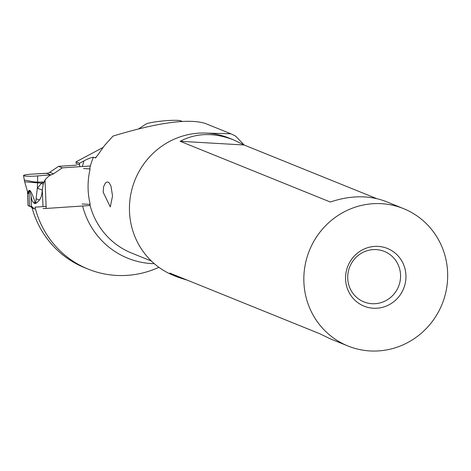<?xml version="1.0" encoding="UTF-8"?>
<svg xmlns="http://www.w3.org/2000/svg" width="471" height="471" viewBox="0 0 471 471"><rect width="100%" height="100%" fill="white"/><g stroke="black" fill="none" stroke-linecap="round" stroke-linejoin="round"><path stroke-width="0.71" d="M35.437 208.859A31.115 3.415 -2.3 0 0 34.495 208.906L31.687 206.551M30.097 206.057L32.14 207.958L34.495 208.906M90.096 205.491L46.193 208.447A7.777 0.854 177.7 0 1 43.079 208.588M46.193 208.447L45.028 179.834L43.161 184.449L42.302 189.996C41.895 194.882 40.959 198.197 39.499 199.928C36.491 203.56 34.607 204.502 33.847 202.742C32.511 202.118 31.557 199.698 30.986 195.489C29.961 191.096 29.302 189.901 29.002 191.897L28.772 193.575L27.889 193.222L27.559 191.626M43.827 182.283L41.578 183.137L37.562 182.878L37.58 182.094L43.921 182.03M43.161 184.449L41.578 183.137L37.327 188.323L37.562 182.878L24.686 181.794L24.292 180.034L33.618 181.841L37.58 182.094L37.68 175.901L50.491 174.847L37.68 175.901A9.72 1.066 177.7 0 1 33.394 176.189A9.72 1.066 -2.3 0 0 37.68 175.901M46.753 173.34L33.135 174.064L47.771 173.181A6.223 6.011 112 0 0 49.738 172.309L58.575 166.345L62.307 167.859L90.391 165.969L62.307 167.859L53.47 173.817A6.223 6.011 -68 0 1 51.504 174.694L50.491 174.847L51.504 174.694L50.491 174.847L46.753 173.34L47.771 173.181A6.223 6.011 112 0 0 49.738 172.309L58.575 166.345L76.549 165.138L58.575 166.345M45.028 179.834C48.077 176.566 50.238 174.882 51.51 174.782M33.135 174.064A9.72 1.066 -2.3 0 0 23.55 175.536A9.72 1.066 -2.3 0 0 33.394 176.189A9.72 1.066 177.7 0 1 23.55 175.53A9.72 1.066 177.7 0 1 33.135 174.064M29.002 191.897L29.591 206.292L31.427 206.463L30.986 195.489M29.591 206.292L28.095 205.609M27.259 190.62L27.889 193.222M42.302 189.996L37.327 188.323L36.096 198.809C35.814 203.56 35.431 204.591 34.954 201.9L33.847 202.742M27.665 191.956L28.195 192.168C29.226 187.917 31.475 191.161 34.954 201.9M36.096 198.809L39.499 199.928M28.195 192.168L28.772 193.575M46.111 206.416L35.042 207.158A113.058 109.207 112 0 0 35.19 207.935A94.041 90.838 112 0 0 88.224 269.147A94.041 90.838 112 0 0 116.131 275.411A94.041 90.838 112 0 0 158.904 267.328M102.943 147.523L76.043 161.865L76.108 163.478L79.558 164.879A3.892 3.756 112 0 0 80.076 166.663M88.224 269.147L84.768 267.746A94.041 90.838 -68 0 1 32.105 207.929M83.538 168.506L90.132 168.959A73.894 71.38 -68 0 0 88.301 180.599A73.894 71.38 -68 0 0 90.226 204.373L82.113 203.99M82.384 166.504A80.117 77.391 -68 0 1 83.962 160.882L79.493 163.26L79.558 164.879M76.043 161.865L79.493 163.26M83.962 160.882C88.059 158.674 91.203 157.467 93.393 157.255L95.566 157.909M96.084 157.449L95.177 157.973L97.303 155.736L104.58 145.433L113.016 136.078C157.714 122.542 188.424 118.309 205.132 123.378L230.884 133.793M244.219 145.044L235.618 136.107L230.89 133.776L206.263 133.11M103.585 186.781L103.178 192.221L110.273 206.91L112.534 196.007L111.026 186.381L109.231 182.836L108 182.041L106.882 182.053L105.269 183.195L103.585 186.781M347.975 345.997A74.088 71.568 112 0 0 447.45 281.481A74.088 71.568 112 0 0 403.541 208.629A74.088 71.568 112 0 0 304.066 273.145A74.088 71.568 112 0 0 347.975 345.997L330.301 338.849L319.933 333.798L169.784 273.068L178.179 277.319L173.587 275.464A74.088 71.568 -68 0 1 129.672 202.612A74.088 71.568 -68 0 1 229.147 138.091L233.74 139.952C214.175 132.38 196.313 132.822 180.157 141.282L244.113 144.997L233.74 139.952M180.157 141.282L330.301 202.012C350.63 195.241 369.152 195.065 385.861 201.476L403.541 208.629M244.113 144.997L376.512 198.55M405.867 279.062A31.115 30.056 -68 0 1 373.326 308.228A31.115 30.056 -68 0 1 345.649 275.564A31.115 30.056 -68 0 1 378.189 246.392A31.115 30.056 -68 0 1 405.867 279.062M178.179 277.319L187.535 280.245M347.798 275.129A27.224 26.299 -68 0 1 384.348 251.42A27.224 26.299 -68 0 1 400.485 278.19A27.224 26.299 -68 0 1 363.936 301.899A27.224 26.299 -68 0 1 347.798 275.129M145.945 124.091A17.892 1.972 -5.4 0 1 174.347 120.311A17.892 1.972 -5.4 0 1 180.581 120.788L182.295 121.388M62.307 167.859L53.47 173.817A6.223 6.011 -68 0 1 51.504 174.694M42.996 206.622L42.319 189.848M53.47 173.817L49.738 172.309M30.898 206.38L32.352 206.969M27.524 191.597L28.095 205.692M154.3 263.683A80.117 77.391 -68 0 1 82.602 205.998M89.667 168.771A73.894 71.38 -68 0 1 93.393 157.255M151.45 261.087L131.633 253.068A73.894 71.38 -68 0 1 89.761 204.184M24.292 180.034L23.55 175.536M28.048 205.65L27.471 191.379M24.686 181.794L27.606 191.98M146.022 124.044L138.745 128.807"/></g></svg>
